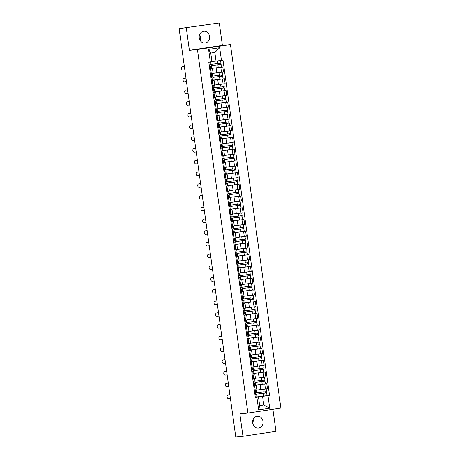 <?xml version="1.0" encoding="UTF-8"?>
<svg xmlns="http://www.w3.org/2000/svg" width="460" height="460" viewBox="0 0 460 460"><rect width="100%" height="100%" fill="white"/><g stroke="black" fill="none" stroke-linecap="round" stroke-linejoin="round"><path stroke-width="0.69" d="M199.605 34.69A5.923 5.204 -95.8 0 1 200.537 37.271A5.923 5.204 -95.8 0 1 200.192 40.48M199.261 37.898A5.923 5.204 84.2 0 0 205.005 43.021A5.923 5.204 84.2 0 0 209.559 36.357A5.923 5.204 84.2 0 0 203.809 31.234A5.923 5.204 84.2 0 0 199.261 37.898M253.029 419.71A5.923 5.204 -95.8 0 1 253.96 422.286A5.923 5.204 -95.8 0 1 253.621 425.494M252.689 422.912A5.923 5.204 84.2 0 0 258.434 428.036A5.923 5.204 84.2 0 0 262.982 421.371A5.923 5.204 84.2 0 0 257.238 416.248A5.923 5.204 84.2 0 0 252.689 422.912M219.293 23L179.112 28.675L235.773 437L242.955 436.27L239.844 413.862L247.888 413.046L280.887 408.1L230.448 44.591L222.398 45.408L219.293 23L183.845 27.962M242.955 436.27L275.948 431.325L272.895 409.296M186.294 27.945L189.405 50.353L197.449 49.536L247.888 413.046M179.112 28.675L183.833 27.91M257.059 390.017L267.461 388.717L266.777 383.755L254.662 385.227L265.454 383.864L264.678 379.931M254.598 385.578L255.288 390.546L257.088 390.229L256.398 385.267L253.696 385.716M265.248 383.91L266.777 383.755M254.69 385.422L256.398 385.267M255.432 378.287L265.834 376.987L265.144 372.025L253.034 373.497L263.827 372.134L263.051 368.195M252.971 373.848L253.661 378.81L252.758 378.959L255.461 378.499L254.771 373.537L252.068 373.986M263.62 372.18L265.144 372.025M253.063 373.692L254.771 373.537M255.024 366.436L264.207 365.257L263.517 360.295L251.407 361.767L262.2 360.404L261.418 356.466M251.344 362.118L252.034 367.08L251.131 367.224L253.834 366.769L253.144 361.807L250.441 362.256M261.993 360.45L263.517 360.295M251.436 361.962L253.144 361.807M253.397 354.7L262.579 353.527L261.889 348.565L249.78 350.037L260.573 348.674L259.791 344.735M250.389 355.35L252.206 355.039L251.516 350.077L248.814 350.52M260.366 348.72L261.889 348.565M249.809 350.232L251.516 350.077M251.769 342.97L260.952 341.797L260.262 336.829L248.153 338.307L258.945 336.938L258.163 333.005M248.089 338.658L248.774 343.62L247.877 343.764L250.573 343.309L249.889 338.347L247.187 338.79M258.733 336.984L260.262 336.829M248.181 338.502L249.889 338.347M250.142 331.24L259.325 330.061L258.635 325.099L246.525 326.577L257.318 325.209L256.536 321.275M246.456 326.928L247.146 331.89L246.249 332.034L248.946 331.574L248.262 326.611L245.559 327.06M257.105 325.254L258.635 325.099M246.548 326.767L248.262 326.611M247.29 319.631L257.698 318.332L257.008 313.369L244.898 314.841L255.685 313.478L254.909 309.546M244.617 320.292L247.319 319.844L246.629 314.881L243.932 315.33M255.478 313.524L257.008 313.369M244.921 315.037L246.629 314.881M246.882 307.78L256.07 306.601L255.38 301.639L243.271 303.111M243.202 303.462L243.892 308.424L242.989 308.574L245.692 308.114L245.002 303.151L242.299 303.6M253.851 301.794L255.38 301.639M243.294 303.307L245.002 303.151M245.255 296.05L254.443 294.872L253.753 289.909L241.638 291.381L252.431 290.018L251.654 286.08M242.253 296.694L244.064 296.384L243.374 291.421L240.672 291.87M252.224 290.064L253.753 289.909M241.667 291.577L243.374 291.421M243.627 284.314L252.81 283.142L252.126 278.179L240.011 279.651L250.803 278.288L250.027 274.35M239.947 280.002L240.637 284.964L239.735 285.108L242.437 284.654L241.747 279.691L239.045 280.134M250.596 278.334L252.126 278.179M240.039 279.847L241.747 279.691M242 272.584L251.183 271.411L250.499 266.443L238.383 267.921L249.176 266.553L248.4 262.62M238.107 273.366L240.81 272.924L240.12 267.961L237.417 268.404M248.969 266.599L250.499 266.443M238.412 268.117L240.12 267.961M240.373 260.854L249.556 259.676L248.871 254.713L236.756 256.191L247.549 254.823L246.773 250.89M236.48 261.636L239.183 261.188L238.493 256.226L235.79 256.674M247.342 254.869L248.871 254.713M236.785 256.381L238.493 256.226M237.527 249.245L247.928 247.946L247.238 242.983L235.129 244.455L245.922 243.093L245.14 239.16M234.853 249.906L237.555 249.458L236.865 244.496L234.163 244.944M245.715 243.139L247.238 242.983M235.158 244.651L236.865 244.496M235.894 237.515L246.301 236.216L245.611 231.253L233.502 232.725L244.294 231.363L243.512 227.424M233.226 238.177L235.928 237.728L235.238 232.766L232.536 233.214M244.087 231.409L245.611 231.253M233.53 232.921L235.238 232.766M234.266 225.785L244.674 224.486L243.984 219.523L231.874 220.995L242.667 219.633L241.885 215.694M231.598 226.446L234.295 225.998L233.611 221.036L230.908 221.484M242.46 219.679L243.984 219.523M231.903 221.191L233.611 221.036M232.639 214.055L243.047 212.756L242.357 207.793L230.247 209.265M229.965 214.716L232.668 214.268L231.984 209.306L229.281 209.748M240.827 207.949L242.357 207.793M230.27 209.461L231.984 209.306M231.012 202.325L241.419 201.026L240.73 196.058L228.62 197.535M228.338 202.981L231.041 202.538L230.351 197.576L227.654 198.018M239.2 196.213L240.73 196.058M228.643 197.731L230.351 197.576M229.385 190.595L239.792 189.29L239.102 184.328L226.993 185.805M226.711 191.251L229.413 190.802L228.723 185.84L226.021 186.288M237.573 184.483L239.102 184.328M227.016 185.995L228.723 185.84M227.757 178.859L238.165 177.56L237.475 172.598L225.36 174.07M225.084 179.521L227.786 179.072L227.096 174.11L224.394 174.558M235.945 172.753L237.475 172.598M225.388 174.265L227.096 174.11M226.13 167.13L236.538 165.83L235.848 160.868L223.732 162.34M223.456 167.791L226.159 167.342L225.469 162.38L222.766 162.828M234.318 161.023L235.848 160.868M223.761 162.535L225.469 162.38M224.503 155.399L234.905 154.1L234.22 149.138L222.105 150.61M222.042 150.96L222.732 155.923L221.829 156.066L224.532 155.612L223.842 150.65L221.139 151.098M232.691 149.293L234.22 149.138M222.134 150.805L223.842 150.65M222.876 143.669L233.277 142.37L232.593 137.408L220.478 138.88M221.093 144.193L222.904 143.882L222.214 138.92L219.512 139.363M231.064 137.563L232.593 137.408M220.507 139.075L222.214 138.92M221.248 131.939L231.65 130.64L230.96 125.672L218.851 127.15M218.787 127.501L219.477 132.463L218.575 132.606L221.277 132.152L220.587 127.19L217.885 127.633M229.436 125.827L230.96 125.672M218.88 127.345L220.587 127.19M219.615 120.209L230.023 118.904L229.333 113.942L217.223 115.42M217.16 115.77L217.85 120.733L216.947 120.876L219.65 120.422L218.96 115.454L216.257 115.903M227.809 114.097L229.333 113.942M217.252 115.609L218.96 115.454M217.988 108.474L228.396 107.174L227.706 102.212L215.596 103.684L226.389 102.321L225.607 98.388M216.206 109.003L218.017 108.686L217.333 103.724L214.63 104.173M226.182 102.367L227.706 102.212M215.625 103.879L217.333 103.724M216.361 96.744L226.768 95.444L226.078 90.482L213.969 91.954L224.762 90.591L223.98 86.652M213.906 92.305L214.59 97.267L213.693 97.416L216.39 96.956L215.705 91.994L213.003 92.443M224.549 90.637L226.078 90.482M213.992 92.149L215.705 91.994M214.734 85.014L225.141 83.714L224.451 78.752L212.342 80.224L223.129 78.861L222.352 74.922M212.273 80.575L212.963 85.537L212.066 85.681L214.762 85.226L214.078 80.264L211.376 80.713M222.922 78.907L224.451 78.752M212.365 80.419L214.078 80.264M213.106 73.284L223.514 71.984L222.824 67.022L210.714 68.494L221.501 67.131L220.725 63.192M210.433 73.945L213.135 73.496L212.445 68.534L209.748 68.977M221.294 67.177L222.824 67.022M210.737 68.689L212.445 68.534M259.641 405.392L263.758 404.972L262.562 396.324L256.289 396.963L267.082 395.594L266.305 391.661M256.318 397.152L258.468 396.934L259.67 405.582L263.758 404.972L269.721 408.238L258.635 409.9L256.881 397.267L258.468 396.934M211.922 61.508L216.045 61.088L214.843 52.44L210.749 53.055L211.951 61.703L208.811 62.267L255.334 397.497L256.881 397.267M210.364 62.031L208.61 49.398L219.702 47.736L221.45 60.369L216.045 61.088M262.562 396.324L269.52 395.376L223.002 60.139L221.45 60.369M267.967 395.606L269.721 408.238M230.448 44.591L197.449 49.536M222.398 45.408L189.405 50.353M266.875 395.64L269.52 395.376M255.168 393.334L255.329 394.53M253.54 381.604L253.702 382.795M251.907 369.874L252.074 371.065M250.28 358.139L250.447 359.335M248.653 346.409L248.82 347.605M247.026 334.679L247.192 335.875M245.398 322.949L245.565 324.145M243.771 311.219L243.938 312.409M242.144 299.489L242.311 300.679M240.517 287.753L240.683 288.949M238.889 276.023L239.056 277.219M237.262 264.293L237.423 265.489M235.629 252.563L235.796 253.759M234.002 240.833L234.169 242.023M232.375 229.103L232.541 230.293M230.748 217.367L230.914 218.563M229.12 205.637L229.287 206.833M227.493 193.907L227.66 195.103M225.866 182.177L226.032 183.373M224.238 170.447L224.405 171.637M222.611 158.717L222.778 159.907M220.984 146.981L221.145 148.177M219.357 135.251L219.518 136.447M217.724 123.521L217.89 124.717M216.096 111.791L216.263 112.987M214.469 100.061L214.636 101.252M212.842 88.331L213.009 89.522M211.215 76.596L211.381 77.792M209.587 64.866L209.754 66.062M258.635 409.9L259.67 405.582M214.843 52.44L219.702 47.736M210.749 53.055L208.61 49.398M229.925 394.847L228.011 395.071A1.748 1.213 -99 0 0 227.976 395.077A1.748 1.213 -99 0 0 227.044 396.968A1.748 1.213 -99 0 0 228.488 398.532L230.402 398.308M228.643 394.973A1.748 1.213 81 0 1 228.677 394.967A1.748 1.213 81 0 1 228.712 394.962L228.011 395.071M255.72 393.219L254.759 393.398M254.92 394.548L255.95 394.502L254.938 394.674M256.272 397.204L255.317 397.382M229.919 394.818L228.712 394.962M256.778 394.116L266.478 392.903M256.772 394.059L266.708 392.886M265.449 391.793L265.621 393.047M258.279 389.896L257.059 390.04M255.737 392.966L266.53 391.609L266.156 388.913M257.065 390.068L260.061 389.712M263.292 392.087L262.919 389.378L266.035 388.936M228.298 383.117L226.377 383.341A1.748 1.213 -99 0 0 226.349 383.347A1.748 1.213 -99 0 0 225.417 385.238A1.748 1.213 -99 0 0 226.861 386.803L228.775 386.572M227.016 383.243A1.748 1.213 81 0 1 227.05 383.237A1.748 1.213 81 0 1 227.079 383.232L226.377 383.341M254.092 381.489L253.132 381.662M253.293 382.818L254.322 382.766L253.31 382.944M254.644 385.474L253.69 385.652M228.292 383.088L227.079 383.232M226.671 371.387L224.75 371.611A1.748 1.213 -99 0 0 224.721 371.617A1.748 1.213 -99 0 0 223.79 373.508A1.748 1.213 -99 0 0 225.233 375.072L227.148 374.842M225.388 371.507A1.748 1.213 81 0 1 225.423 371.502A1.748 1.213 81 0 1 225.452 371.502L224.75 371.611M252.465 369.759L251.505 369.932M251.666 371.088L252.695 371.036L251.683 371.214M253.017 373.744L252.057 373.917M226.665 371.358L225.452 371.502M255.15 382.386L264.851 381.173M255.145 382.329L265.081 381.156M263.821 380.063L263.994 381.317M256.651 378.166L258.434 377.982M254.11 381.236L264.902 379.879L264.529 377.183M261.665 380.357L261.291 377.648L264.402 377.2M253.523 370.651L263.218 369.437M253.517 370.599L263.453 369.426M262.188 368.334L262.367 369.587M252.482 369.506L263.275 368.149L262.901 365.453M253.811 366.603L256.806 366.252M259.653 365.918L262.775 365.47M225.043 359.657L223.123 359.881A1.748 1.213 -99 0 0 223.088 359.887A1.748 1.213 -99 0 0 222.163 361.773A1.748 1.213 -99 0 0 223.606 363.337L225.521 363.112M223.761 359.777A1.748 1.213 81 0 1 223.79 359.772A1.748 1.213 81 0 1 223.824 359.766L223.123 359.881M250.838 358.029L249.878 358.202M250.039 359.358L251.068 359.306L250.056 359.478M251.39 362.014L250.43 362.187M225.038 359.628L223.824 359.766M223.41 347.921L221.496 348.151A1.748 1.213 -99 0 0 221.461 348.151A1.748 1.213 -99 0 0 220.535 350.043A1.748 1.213 -99 0 0 221.979 351.607L223.893 351.382M222.134 348.047A1.748 1.213 81 0 1 222.163 348.042A1.748 1.213 81 0 1 222.197 348.036L221.496 348.151M249.211 346.294L248.25 346.472M248.411 347.628L249.441 347.576L248.429 347.748M249.763 350.284L248.802 350.457M223.41 347.892L222.197 348.036M221.783 336.191L219.868 336.415A1.748 1.213 -99 0 0 219.834 336.421A1.748 1.213 -99 0 0 218.908 338.313A1.748 1.213 -99 0 0 220.351 339.877L222.266 339.652M220.501 336.317A1.748 1.213 81 0 1 220.535 336.312A1.748 1.213 81 0 1 220.57 336.306L219.868 336.415M247.583 334.564L246.623 334.742M246.784 335.898L247.808 335.846L246.802 336.018M248.135 338.548L247.175 338.727M221.783 336.162L220.57 336.306M251.896 358.921L261.59 357.707M251.89 358.869L261.82 357.696M260.561 356.603L260.739 357.857M250.855 357.771L261.648 356.419L261.274 353.723M252.183 354.873L255.179 354.522M258.025 354.188L261.148 353.74M250.269 347.191L259.963 345.978M250.263 347.139L260.193 345.966M258.934 344.873L259.112 346.121M249.228 346.041L260.021 344.684L259.641 341.993M250.55 343.143L253.552 342.792M256.392 342.453L259.52 342.01M248.641 335.461L258.336 334.247M248.63 335.403L258.566 334.236M257.307 333.138L257.479 334.391M247.595 334.311L258.388 332.954L258.014 330.263M248.923 331.413L251.925 331.062M254.765 330.723L257.893 330.28M220.156 324.461L218.241 324.685A1.748 1.213 -99 0 0 218.207 324.691A1.748 1.213 -99 0 0 217.281 326.583A1.748 1.213 -99 0 0 218.718 328.147L220.639 327.922M218.874 324.587A1.748 1.213 81 0 1 218.908 324.582A1.748 1.213 81 0 1 218.943 324.576L218.241 324.685M245.956 322.834L244.996 323.012M245.508 320.16L244.622 320.304M245.157 324.162L246.18 324.116L245.174 324.288M246.508 326.818L245.548 326.997M220.156 324.432L218.943 324.576M247.014 323.731L256.709 322.517M247.003 323.673L256.939 322.5M255.679 321.408L255.852 322.661M248.509 319.51L247.296 319.654M245.968 322.581L256.76 321.224L256.387 318.527M247.296 319.683L250.292 319.326M253.529 321.701L253.149 318.993L256.266 318.55M218.529 312.731L216.614 312.955A1.748 1.213 -99 0 0 216.579 312.961A1.748 1.213 -99 0 0 215.654 314.853A1.748 1.213 -99 0 0 217.091 316.417L219.012 316.187M217.246 312.858A1.748 1.213 81 0 1 217.281 312.852A1.748 1.213 81 0 1 217.315 312.846L216.614 312.955M244.323 311.104L243.369 311.276M243.53 312.432L244.553 312.386L243.547 312.558M244.881 315.089L243.921 315.267M218.523 312.702L217.315 312.846M245.387 312.001L255.081 310.787M245.375 311.943L255.311 310.77M254.052 309.678L254.225 310.931M244.34 310.851L255.133 309.494L254.759 306.797M245.669 307.947L248.664 307.596M251.511 307.263L254.639 306.814M216.901 301.001L214.987 301.225A1.748 1.213 -99 0 0 214.952 301.231A1.748 1.213 -99 0 0 214.021 303.123A1.748 1.213 -99 0 0 215.464 304.687L217.379 304.457M215.619 301.122A1.748 1.213 81 0 1 215.654 301.116A1.748 1.213 81 0 1 215.688 301.116L214.987 301.225M242.696 299.374L241.742 299.546M241.902 300.702L242.926 300.65L241.92 300.828M243.254 303.358L242.293 303.531M216.896 300.972L215.688 301.116M243.754 300.265L253.684 299.04L254.058 301.748L243.265 303.105M243.748 300.213L253.684 299.04M252.425 297.948L252.597 299.201M242.713 299.121L253.506 297.764L253.132 295.067M244.041 296.217L247.037 295.866M250.274 298.235L249.895 295.533L253.011 295.084M253.282 297.81L253.454 299.052M215.274 289.271L213.359 289.495A1.748 1.213 -99 0 0 213.325 289.501A1.748 1.213 -99 0 0 212.393 291.387A1.748 1.213 -99 0 0 213.837 292.951L215.751 292.727M213.992 289.392A1.748 1.213 81 0 1 214.026 289.386A1.748 1.213 81 0 1 214.061 289.38L213.359 289.495M241.069 287.644L240.114 287.816M240.298 289.064L241.299 288.92L240.269 288.972M241.621 291.628L240.666 291.801M215.268 289.242L214.061 289.38M242.127 288.535L251.827 287.322M242.121 288.483L252.057 287.31M250.798 286.218L250.97 287.471M241.086 287.385L251.879 286.034L251.505 283.337M242.414 284.487L245.41 284.136M248.641 286.505L248.268 283.797L251.384 283.354M213.647 277.535L211.732 277.765A1.748 1.213 -99 0 0 211.698 277.765A1.748 1.213 -99 0 0 210.766 279.657A1.748 1.213 -99 0 0 212.209 281.221L214.124 280.997M212.365 277.662A1.748 1.213 81 0 1 212.399 277.656A1.748 1.213 81 0 1 212.434 277.65L211.732 277.765M239.441 275.908L238.487 276.086M238.32 268.272L239.01 273.234L238.107 273.378M238.642 277.242L239.671 277.19L238.659 277.363M239.993 279.898L239.039 280.071M213.641 277.506L212.434 277.65M212.02 265.805L210.099 266.029A1.748 1.213 -99 0 0 210.07 266.035A1.748 1.213 -99 0 0 209.139 267.927A1.748 1.213 -99 0 0 210.582 269.491L212.497 269.267M210.737 265.932A1.748 1.213 81 0 1 210.772 265.926A1.748 1.213 81 0 1 210.801 265.92L210.099 266.029M237.814 264.178L236.854 264.356M237.371 261.504L236.48 261.648M237.015 265.512L238.044 265.46L237.032 265.633M238.366 268.163L237.412 268.341M212.014 265.776L210.801 265.92M210.392 254.075L208.472 254.299A1.748 1.213 -99 0 0 208.443 254.305A1.748 1.213 -99 0 0 207.512 256.197A1.748 1.213 -99 0 0 208.955 257.761L210.87 257.537M209.11 254.202A1.748 1.213 81 0 1 209.145 254.196A1.748 1.213 81 0 1 209.173 254.19L208.472 254.299M236.187 252.448L235.227 252.626M235.066 244.806L235.756 249.774L234.853 249.918M235.388 253.776L236.417 253.73L235.405 253.903M236.739 256.433L235.784 256.611M210.387 254.046L209.173 254.19M208.765 242.345L206.845 242.569A1.748 1.213 -99 0 0 206.81 242.575A1.748 1.213 -99 0 0 205.884 244.467A1.748 1.213 -99 0 0 207.328 246.031L209.242 245.801M207.483 242.472A1.748 1.213 81 0 1 207.512 242.466A1.748 1.213 81 0 1 207.546 242.46L206.845 242.569M234.56 240.718L233.599 240.89M233.439 233.076L234.123 238.038L233.226 238.188M233.761 242.046L234.79 242L233.778 242.173M235.112 244.703L234.151 244.881M208.759 242.316L207.546 242.46M207.132 230.615L205.217 230.839A1.748 1.213 -99 0 0 205.183 230.845A1.748 1.213 -99 0 0 204.257 232.737A1.748 1.213 -99 0 0 205.7 234.301L207.615 234.071M205.856 230.736A1.748 1.213 81 0 1 205.884 230.73A1.748 1.213 81 0 1 205.919 230.73L205.217 230.839M232.933 228.988L231.972 229.16M232.484 226.308L231.598 226.452M232.133 230.316L233.162 230.264L232.15 230.443M233.484 232.973L232.524 233.145M207.132 230.586L205.919 230.73M205.505 218.885L203.59 219.109A1.748 1.213 -99 0 0 203.556 219.115A1.748 1.213 -99 0 0 202.63 221.001A1.748 1.213 -99 0 0 204.073 222.565L205.988 222.341M204.228 219.006A1.748 1.213 81 0 1 204.257 219A1.748 1.213 81 0 1 204.292 218.994L203.59 219.109M231.305 217.258L230.345 217.43M230.184 209.616L230.868 214.578L229.971 214.722M230.506 218.586L231.529 218.534L230.523 218.707M231.857 221.243L230.897 221.415M205.505 218.856L204.292 218.994M240.499 276.805L250.2 275.592M240.494 276.753L250.43 275.58M249.17 274.488L249.343 275.736M239.459 275.655L250.251 274.298L249.878 271.607M240.787 272.757L243.783 272.406M246.629 272.073L249.757 271.624M238.872 265.075L248.572 263.862M238.867 265.017L248.802 263.85M247.543 262.752L247.716 264.005M237.831 263.925L248.624 262.568L248.25 259.877M239.16 261.027L242.155 260.676M245.387 263.045L245.013 260.337L248.124 259.894M237.245 253.345L246.945 252.132M237.239 253.287L247.175 252.114M245.91 251.022L246.088 252.275M238.746 249.124L237.527 249.268M236.204 252.195L246.997 250.838L246.623 248.141M237.532 249.297L240.528 248.94M243.374 248.607L246.497 248.164M235.618 241.615L245.312 240.402M235.612 241.558L245.548 240.384M244.283 239.292L244.461 240.545M237.118 237.394L235.899 237.538M234.577 240.465L245.37 239.108L244.996 236.411M235.905 237.561L238.901 237.21M242.132 239.585L241.759 236.877L244.869 236.428M233.99 229.879L243.685 228.666M233.985 229.827L243.915 228.654M242.656 227.562L242.834 228.815M235.491 225.664L234.272 225.802M232.95 228.735L243.742 227.378L243.369 224.681M234.272 225.831L237.274 225.48M240.505 227.849L240.131 225.147L243.242 224.698M232.363 218.149L242.058 216.936M232.352 218.097L242.288 216.924M241.028 215.832L241.201 217.085M233.864 213.929L232.645 214.072M231.317 216.999L242.109 215.648L241.736 212.951M232.645 214.101L235.646 213.75M238.487 213.417L241.615 212.968M203.878 207.149L201.963 207.38A1.748 1.213 -99 0 0 201.928 207.38A1.748 1.213 -99 0 0 201.003 209.271A1.748 1.213 -99 0 0 202.44 210.835L204.361 210.611M202.595 207.276A1.748 1.213 81 0 1 202.63 207.27A1.748 1.213 81 0 1 202.664 207.264L201.963 207.38M229.678 205.522L228.718 205.7M229.23 202.848L228.344 202.992M228.879 206.856L229.902 206.804L228.896 206.977M230.23 209.513L229.27 209.685M203.878 207.121L202.664 207.264M230.736 206.419L240.66 205.195L241.04 207.903L230.247 209.254M230.724 206.367L240.66 205.195M239.401 204.102L239.574 205.35M232.231 202.199L231.018 202.342M229.689 205.269L240.482 203.912L240.108 201.221M231.018 202.371L234.013 202.02M237.251 204.389L236.871 201.681L239.988 201.238M240.258 203.964L240.43 205.206M202.25 195.419L200.336 195.644A1.748 1.213 -99 0 0 200.301 195.649A1.748 1.213 -99 0 0 199.375 197.541A1.748 1.213 -99 0 0 200.813 199.105L202.733 198.881M200.968 195.546A1.748 1.213 81 0 1 201.003 195.54A1.748 1.213 81 0 1 201.037 195.534L200.336 195.644M228.051 193.792L227.09 193.97M226.924 186.156L227.614 191.118L226.717 191.262M227.251 195.126L228.275 195.074L227.269 195.247M228.603 197.777L227.642 197.955M202.245 195.391L201.037 195.534M229.109 194.689L239.033 193.464L239.407 196.167L228.614 197.524M229.097 194.632L239.033 193.464M237.774 192.366L237.946 193.62M230.604 190.469L229.39 190.612M228.062 193.539L238.855 192.182L238.481 189.491M229.39 190.641L232.386 190.29M235.623 192.659L235.244 189.951L238.361 189.508M238.631 192.234L238.803 193.476M200.623 183.689L198.708 183.914A1.748 1.213 -99 0 0 198.674 183.919A1.748 1.213 -99 0 0 197.748 185.811A1.748 1.213 -99 0 0 199.186 187.375L201.106 187.151M199.341 183.816A1.748 1.213 81 0 1 199.375 183.81A1.748 1.213 81 0 1 199.41 183.804L198.708 183.914M226.418 182.062L225.463 182.24M225.296 174.42L225.986 179.388L225.084 179.532M225.624 183.39L226.648 183.344L225.641 183.517M226.975 186.047L226.015 186.225M200.617 183.661L199.41 183.804M227.481 182.959L237.406 181.729L237.78 184.437L226.987 185.794M227.47 182.902L237.406 181.729M236.147 180.636L236.319 181.89M228.976 178.739L227.757 178.882M226.435 181.809L237.228 180.452L236.854 177.755M227.763 178.911L230.759 178.555M233.605 178.221L236.733 177.778M237.003 180.504L237.176 181.746M198.996 171.959L197.081 172.184A1.748 1.213 -99 0 0 197.047 172.189A1.748 1.213 -99 0 0 196.115 174.081A1.748 1.213 -99 0 0 197.558 175.645L199.473 175.415M197.714 172.086A1.748 1.213 81 0 1 197.748 172.08A1.748 1.213 81 0 1 197.783 172.074L197.081 172.184M224.79 170.332L223.836 170.505M224.348 167.658L223.456 167.802M223.997 171.66L225.02 171.614L224.014 171.787M225.348 174.317L224.388 174.495M198.99 171.931L197.783 172.074M225.848 171.229L235.779 169.999L236.152 172.707L225.36 174.064M225.843 171.172L235.779 169.999M234.519 168.906L234.692 170.16M227.349 167.009L226.13 167.152M224.808 170.079L235.6 168.722L235.227 166.025M226.136 167.175L229.132 166.825M232.369 169.199L231.989 166.491L235.106 166.043M235.376 168.774L235.549 170.016M197.369 160.23L195.454 160.454A1.748 1.213 -99 0 0 195.419 160.459A1.748 1.213 -99 0 0 194.488 162.351A1.748 1.213 -99 0 0 195.931 163.915L197.846 163.685M196.086 160.35A1.748 1.213 81 0 1 196.121 160.344A1.748 1.213 81 0 1 196.155 160.344L195.454 160.454M223.163 158.602L222.209 158.775M222.364 159.93L223.393 159.879L222.381 160.057M223.715 162.587L222.761 162.76M197.363 160.201L196.155 160.344M224.221 159.493L234.151 158.269L234.525 160.977L223.732 162.334M224.215 159.442L234.151 158.269M232.892 157.176L233.065 158.43M225.722 155.279L224.503 155.417M223.18 158.349L233.973 156.992L233.599 154.295M224.509 155.445L227.505 155.095M230.351 154.761L233.479 154.313M233.749 157.038L233.921 158.28M195.742 148.499L193.827 148.724A1.748 1.213 -99 0 0 193.792 148.73A1.748 1.213 -99 0 0 192.861 150.615A1.748 1.213 -99 0 0 194.304 152.179L196.219 151.955M194.459 148.62A1.748 1.213 81 0 1 194.494 148.614A1.748 1.213 81 0 1 194.522 148.609L193.827 148.724M221.536 146.872L220.576 147.045M220.737 148.201L221.766 148.149L220.754 148.321M222.088 150.857L221.133 151.03M195.736 148.471L194.522 148.609M222.594 147.763L232.524 146.539L232.898 149.247L222.105 150.604M222.588 147.712L232.524 146.539M231.265 145.446L231.437 146.7M224.095 143.543L222.876 143.687M221.553 146.613L232.346 145.262L231.972 142.565M222.881 143.715L225.877 143.365M229.109 145.734L228.735 143.025L231.846 142.583M232.122 145.308L232.294 146.55M194.114 136.764L192.194 136.994A1.748 1.213 -99 0 0 192.165 136.994A1.748 1.213 -99 0 0 191.233 138.885A1.748 1.213 -99 0 0 192.677 140.449L194.591 140.225M192.832 136.89A1.748 1.213 81 0 1 192.867 136.885A1.748 1.213 81 0 1 192.895 136.879L192.194 136.994M219.909 135.136L218.948 135.315M219.109 136.47L220.139 136.419L219.127 136.591M220.461 139.127L219.506 139.299M194.108 136.735L192.895 136.879M220.967 136.034L230.897 134.809L231.271 137.517L220.478 138.868M220.961 135.982L230.897 134.809M229.638 133.716L229.81 134.964M222.467 131.813L221.248 131.957M219.926 134.883L230.719 133.526L230.345 130.835M221.254 131.985L224.25 131.635M227.481 134.004L227.108 131.296L230.218 130.853M230.494 133.578L230.667 134.82M192.487 125.034L190.566 125.258A1.748 1.213 -99 0 0 190.538 125.264A1.748 1.213 -99 0 0 189.606 127.155A1.748 1.213 -99 0 0 191.049 128.72L192.964 128.495M191.205 125.16A1.748 1.213 81 0 1 191.239 125.154A1.748 1.213 81 0 1 191.268 125.149L190.566 125.258M218.281 123.406L217.321 123.585M217.482 124.74L218.511 124.689L217.499 124.861M218.833 127.391L217.873 127.57M192.481 125.005L191.268 125.149M219.339 124.303L229.27 123.079L229.643 125.781L218.851 127.138M219.334 124.246L229.27 123.079M228.005 121.98L228.183 123.234M220.84 120.083L219.621 120.227M218.299 123.153L229.091 121.796L228.718 119.105M219.627 120.255L222.623 119.905M225.469 119.565L228.591 119.123M228.861 121.848L229.034 123.09M190.854 113.304L188.939 113.528A1.748 1.213 -99 0 0 188.905 113.534A1.748 1.213 -99 0 0 187.979 115.425A1.748 1.213 -99 0 0 189.422 116.989L191.337 116.765M189.577 113.43A1.748 1.213 81 0 1 189.606 113.424A1.748 1.213 81 0 1 189.641 113.419L188.939 113.528M216.654 111.676L215.694 111.855M215.855 113.005L216.884 112.959L215.872 113.131M217.206 115.661L216.246 115.84M190.854 113.275L189.641 113.419M217.712 112.573L227.637 111.343L228.016 114.051L217.223 115.408M217.706 112.516L227.637 111.343M226.377 110.251L226.556 111.504M219.213 108.353L217.994 108.497M216.671 111.423L227.464 110.066L227.09 107.37M218 108.525L220.995 108.169M224.227 110.544L223.853 107.835L226.964 107.393M227.234 110.118L227.407 111.36M189.227 101.574L187.312 101.798A1.748 1.213 -99 0 0 187.277 101.804A1.748 1.213 -99 0 0 186.352 103.695A1.748 1.213 -99 0 0 187.795 105.259L189.71 105.029M187.95 101.7A1.748 1.213 81 0 1 187.979 101.695A1.748 1.213 81 0 1 188.013 101.689L187.312 101.798M215.027 99.946L214.067 100.119M214.228 101.275L215.257 101.229L214.245 101.401M215.579 103.931L214.619 104.109M189.227 101.545L188.013 101.689M216.085 100.843L225.779 99.63M216.073 100.786L226.009 99.613M224.75 98.52L224.923 99.774M217.586 96.623L216.367 96.767M215.044 99.693L225.837 98.337L225.457 95.64M216.367 96.795L219.368 96.439M222.209 96.105L225.337 95.657M187.599 89.844L185.685 90.068A1.748 1.213 -99 0 0 185.65 90.074A1.748 1.213 -99 0 0 184.724 91.965A1.748 1.213 -99 0 0 186.162 93.529L188.083 93.299M186.317 89.965A1.748 1.213 81 0 1 186.352 89.959A1.748 1.213 81 0 1 186.386 89.959L185.685 90.068M213.4 88.216L212.439 88.389M212.6 89.545L213.624 89.493L212.618 89.671M213.952 92.201L212.992 92.374M187.599 89.815L186.386 89.959M214.458 89.108L224.152 87.895M214.446 89.056L224.382 87.883M223.123 86.79L223.295 88.044M215.958 84.893L214.739 85.031M213.411 87.963L224.204 86.606L223.83 83.91M214.739 85.06L217.735 84.709M220.581 84.376L223.709 83.927M185.972 78.114L184.058 78.338A1.748 1.213 -99 0 0 184.023 78.344A1.748 1.213 -99 0 0 183.097 80.23A1.748 1.213 -99 0 0 184.535 81.794L186.455 81.57M184.69 78.234A1.748 1.213 81 0 1 184.724 78.229A1.748 1.213 81 0 1 184.759 78.223L184.058 78.338M211.772 76.487L210.812 76.659M211.324 73.807L210.439 73.951M210.973 77.815L211.997 77.763L210.99 77.935M212.324 80.471L211.364 80.644M185.972 78.085L184.759 78.223M212.83 77.378L222.525 76.165M212.819 77.326L222.755 76.153M221.496 75.06L221.668 76.314M214.325 73.157L213.112 73.301M211.784 76.228L222.577 74.876L222.203 72.18M213.112 73.33L216.108 72.979M219.345 75.348L218.966 72.64L222.082 72.197M184.345 66.378L182.43 66.608A1.748 1.213 -99 0 0 182.396 66.608A1.748 1.213 -99 0 0 181.47 68.5A1.748 1.213 -99 0 0 182.907 70.064L184.828 69.839M183.063 66.504A1.748 1.213 81 0 1 183.097 66.499A1.748 1.213 81 0 1 183.132 66.493L182.43 66.608M210.139 64.751L209.185 64.929M209.346 66.085L210.369 66.033L209.363 66.206M210.697 68.741L209.737 68.914M184.339 66.349L183.132 66.493M211.203 65.648L220.898 64.434M211.192 65.596L221.128 64.423M219.868 63.33L220.041 64.578M212.698 61.427L211.928 61.519M210.157 64.498L220.949 63.141L220.581 60.484M211.928 61.548L214.481 61.249M216.114 67.942L216.804 72.91M217.741 79.678L218.431 84.64M219.368 91.408L220.058 96.37M221.001 103.138L221.685 108.1M222.628 114.868L223.313 119.83M224.256 126.598L224.946 131.56M225.883 138.328L226.573 143.296M227.51 150.064L228.2 155.026M229.137 161.793L229.827 166.756M230.765 173.523L231.455 178.486M232.392 185.254L233.082 190.216M234.019 196.983L234.709 201.946M235.646 208.713L236.336 213.681M237.279 220.449L237.964 225.411M238.907 232.179L239.591 237.141M240.534 243.909L241.224 248.871M242.161 255.639L242.851 260.601M243.788 267.369L244.478 272.332M245.416 279.099L246.106 284.067M247.043 290.835L247.733 295.797M248.67 302.565L249.36 307.527M250.297 314.295L250.987 319.257M251.925 326.025L252.615 330.987M253.558 337.755L254.242 342.717M255.185 349.485L255.869 354.453M256.812 361.221L257.496 366.183M258.439 372.951L259.13 377.913M260.067 384.681L260.757 389.643M215.533 104.035L216.217 109.003M220.415 139.23L221.105 144.193M223.669 162.69L224.359 167.653M228.551 197.886L229.241 202.848M231.811 221.346L232.495 226.308M236.693 256.542L237.383 261.504M241.575 291.732L242.265 296.694M244.829 315.192L245.519 320.16M249.717 350.388L250.401 355.35M210.645 68.845L211.335 73.807M222.439 79.051L223.129 84.013M224.066 90.781L224.756 95.749M225.693 102.517L226.383 107.479M227.32 114.247L228.011 119.209M228.948 125.977L229.638 130.939M230.575 137.707L231.265 142.669M232.208 149.437L232.892 154.399M233.835 161.167L234.519 166.135M235.462 172.902L236.152 177.865M237.09 184.632L237.78 189.595M238.717 196.362L239.407 201.325M240.344 208.092L241.034 213.055M241.971 219.822L242.661 224.785M243.599 231.552L244.289 236.52M245.226 243.288L245.916 248.25M246.853 255.018L247.543 259.98M248.486 266.748L249.17 271.71M250.113 278.478L250.798 283.44M251.741 290.208L252.425 295.171M253.368 301.938L254.058 306.906M254.995 313.674L255.685 318.636M256.623 325.404L257.312 330.366M258.25 337.134L258.94 342.096M259.877 348.864L260.567 353.826M261.504 360.594L262.194 365.556M263.131 372.324L263.821 377.292M264.759 384.06L265.449 389.022M220.811 67.321L221.501 72.283M256.778 394.151L257.151 396.859M263.471 393.363L263.85 396.072M256.255 390.39L256.599 392.874M255.15 382.421L255.524 385.129M261.843 381.633L262.217 384.341M254.627 378.66L254.972 381.139M253.523 370.691L253.897 373.393M260.216 369.903L260.59 372.611M253 366.93L253.345 369.409M259.664 365.918L260.038 368.621M251.896 358.955L252.27 361.663M258.589 358.173L258.963 360.876M251.373 355.2L251.718 357.679M258.037 354.183L258.411 356.891M250.269 347.225L250.642 349.933M256.962 346.438L257.335 349.146M249.745 343.471L250.09 345.949M256.41 342.453L256.783 345.161M248.636 335.495L249.015 338.203M255.334 334.707L255.708 337.416M248.118 331.74L248.463 334.219M254.782 330.723L255.156 333.431M247.008 323.765L247.388 326.473M253.707 322.978L254.081 325.686M246.491 320.005L246.83 322.489M245.381 312.035L245.761 314.743M252.08 311.247L252.454 313.956M244.864 308.275L245.203 310.753M251.522 307.263L251.902 309.971M243.754 300.305L244.128 303.008M250.447 299.517L250.827 302.226M243.231 296.545L243.576 299.023M242.127 288.57L242.5 291.278M248.82 287.787L249.199 290.49M241.603 284.815L241.948 287.293M240.499 276.839L240.873 279.548M247.192 276.052L247.572 278.76M239.976 273.085L240.321 275.563M246.64 272.067L247.014 274.775M238.872 265.109L239.246 267.818M245.565 264.322L245.939 267.03M238.349 261.355L238.694 263.833M237.245 253.38L237.619 256.088M243.938 252.592L244.312 255.3M236.722 249.619L237.067 252.103M243.386 248.607L243.76 251.315M235.618 241.649L235.992 244.358M242.311 240.862L242.684 243.57M235.094 237.889L235.439 240.367M233.99 229.919L234.364 232.622M240.683 229.132L241.057 231.84M233.467 226.159L233.812 228.637M232.357 218.184L232.737 220.892M239.056 217.402L239.43 220.104M231.84 214.429L232.185 216.907M238.504 213.411L238.878 216.119M230.73 206.454L231.11 209.162M237.429 205.666L237.803 208.374M230.213 202.699L230.558 205.177M229.103 194.724L229.482 197.432M235.802 193.936L236.175 196.644M228.585 190.969L228.925 193.447M227.476 182.994L227.855 185.702M234.169 182.206L234.548 184.914M226.952 179.233L227.297 181.717M233.617 178.221L233.996 180.929M225.848 171.264L226.222 173.972M232.541 170.476L232.921 173.184M225.325 167.503L225.67 169.981M224.221 159.534L224.595 162.236M230.914 158.746L231.294 161.454M223.698 155.773L224.043 158.251M230.362 154.761L230.736 157.464M222.594 147.798L222.968 150.506M229.287 147.016L229.666 149.718M222.071 144.043L222.416 146.521M220.967 136.068L221.34 138.776M227.66 135.28L228.033 137.988M220.443 132.313L220.788 134.791M219.339 124.338L219.713 127.046M226.032 123.55L226.406 126.258M218.816 120.583L219.161 123.061M225.48 119.565L225.854 122.274M217.712 112.608L218.086 115.316M224.405 111.82L224.779 114.528M217.189 108.847L217.534 111.331M216.085 100.878L216.459 103.586M222.778 100.09L223.152 102.798M215.562 97.117L215.907 99.596M222.226 96.105L222.6 98.814M214.452 89.148L214.831 91.85M221.151 88.36L221.524 91.068M213.934 85.387L214.279 87.866M220.599 84.376L220.972 87.078M212.825 77.412L213.204 80.12M219.523 76.63L219.897 79.333M212.307 73.657L212.646 76.136M211.197 65.682L211.577 68.39M217.896 64.894L218.27 67.603M210.68 61.968L211.019 64.406M217.338 60.915L217.718 63.618M227.976 395.077L228.677 394.967M255.771 393.219L255.398 390.528M256.323 397.204L255.95 394.502M226.349 383.347L227.05 383.237M254.144 381.489L253.77 378.793M254.696 385.474L254.322 382.766M224.721 371.617L225.423 371.502M252.517 369.759L252.143 367.063M253.069 373.744L252.695 371.036M223.088 359.887L223.79 359.772M250.89 358.029L250.516 355.333M251.442 362.014L251.068 359.306M221.461 348.151L222.163 348.042M249.262 346.299L248.889 343.603M249.814 350.284L249.441 347.576M219.834 336.421L220.535 336.312M247.635 334.57L247.261 331.873M248.187 338.554L247.808 335.846M218.207 324.691L218.908 324.582M246.008 322.834L245.628 320.143M246.56 326.818L246.18 324.116M216.579 312.961L217.281 312.852M244.375 311.104L244.001 308.407M244.933 315.089L244.553 312.386M214.952 301.231L215.654 301.116M242.748 299.374L242.374 296.677M243.3 303.358L242.926 300.65M213.325 289.501L214.026 289.386M241.12 287.644L240.747 284.947M241.672 291.628L241.299 288.92M211.698 277.765L212.399 277.656M239.493 275.914L239.119 273.217M240.045 279.898L239.671 277.19M210.07 266.035L210.772 265.926M237.866 264.184L237.492 261.487M238.418 268.168L238.044 265.46M208.443 254.305L209.145 254.196M236.239 252.448L235.865 249.757M236.791 256.433L236.417 253.73M206.81 242.575L207.512 242.466M234.611 240.718L234.238 238.021M235.163 244.703L234.79 242M205.183 230.845L205.884 230.73M232.984 228.988L232.611 226.291M233.536 232.973L233.162 230.264M203.556 219.115L204.257 219M231.357 217.258L230.983 214.561M231.909 221.243L231.529 218.534M201.928 207.38L202.63 207.27M229.73 205.528L229.35 202.831M230.282 209.513L229.902 206.804M200.301 195.649L201.003 195.54M228.097 193.798L227.723 191.101M228.654 197.783L228.275 195.074M198.674 183.919L199.375 183.81M226.469 182.062L226.096 179.371M227.027 186.047L226.648 183.344M197.047 172.189L197.748 172.08M224.842 170.332L224.468 167.636M225.394 174.317L225.02 171.614M195.419 160.459L196.121 160.344M223.215 158.602L222.841 155.905M223.767 162.587L223.393 159.879M193.792 148.73L194.494 148.614M221.588 146.872L221.214 144.175M222.14 150.857L221.766 148.149M192.165 136.994L192.867 136.885M219.96 135.142L219.587 132.445M220.512 139.127L220.139 136.419M190.538 125.264L191.239 125.154M218.333 123.412L217.959 120.715M218.885 127.397L218.511 124.689M188.905 113.534L189.606 113.424M216.706 111.676L216.332 108.985M217.258 115.661L216.884 112.959M187.277 101.804L187.979 101.695M215.079 99.946L214.705 97.25M215.631 103.931L215.257 101.229M185.65 90.074L186.352 89.959M213.452 88.216L213.078 85.52M214.003 92.201L213.624 89.493M184.023 78.344L184.724 78.229M211.818 76.487L211.445 73.79M212.376 80.471L211.997 77.763M182.396 66.608L183.097 66.499M210.191 64.757L209.829 62.111M210.749 68.741L210.369 66.033"/></g></svg>
